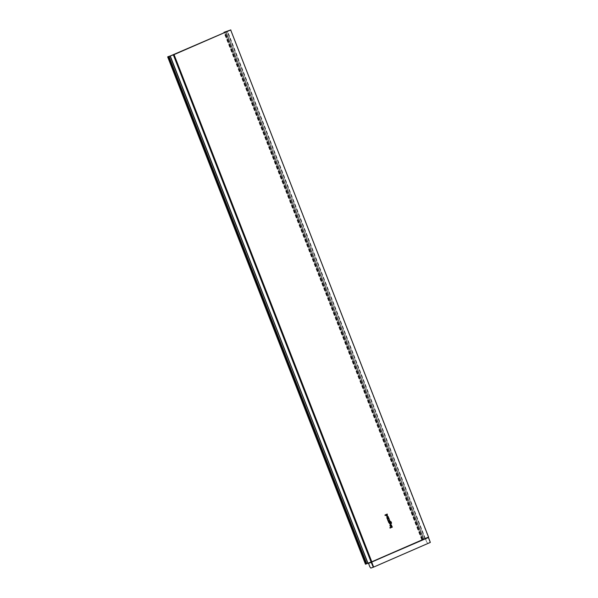 <?xml version="1.0" encoding="UTF-8"?>
<svg xmlns="http://www.w3.org/2000/svg" width="598" height="598" viewBox="0 0 598 598"><rect width="100%" height="100%" fill="white"/><g stroke="black" fill="none" stroke-linecap="round" stroke-linejoin="round"><path stroke-width="0.45" stroke-dasharray="2.99 2.24" d="M426.83 542.08L427.749 543.313L426.83 542.08A0.546 0.396 66.5 0 1 426.733 541.908L425.694 539.112M426.725 542.124A0.546 0.396 66.5 0 1 426.628 541.952L425.589 539.157M427.749 543.313L430.261 542.431L428.355 537.527L425.484 538.529L425.686 539.052M369.878 566.867L369.983 566.822A0.546 0.396 66.5 0 1 369.885 566.65L368.42 563.084L371.283 562.083L368.331 563.01L371.62 562.225L428.25 537.572L430.186 542.468L427.645 543.358M369.983 566.822L370.797 568.1M373.533 567.128L371.5 562.277L373.533 567.128L430.164 542.476L428.25 537.572L425.387 538.574L425.589 539.097M373.414 567.173L370.895 568.055M368.637 563.279L425.387 538.574M428.46 537.385L425.484 538.529M424.879 538.551L421.725 539.717L424.879 538.551L227.18 31.477M425.268 538.394L227.509 31.051M428.407 537.393L425.499 538.409L428.392 537.116L230.656 29.945M425.41 538.282L428.288 537.161L230.559 30.012L428.4 537.124L425.41 538.282M367.852 563.346L170.071 56.025M167.769 56.825L365.572 564.153L366.051 563.944L168.247 56.616M168.905 56.429L366.709 563.765L365.617 564.153L366.851 563.66L366.051 563.944M366.709 563.765L368.047 563.279L170.221 55.973L368.024 563.301M422.442 539.456L224.796 32.516L422.427 539.418M422.405 539.471L224.758 32.531M366.851 563.66L169.062 56.369M366.701 563.712L168.92 56.429M430.186 542.468L428.355 537.527M425.148 538.26L227.509 31.335M423.608 538.992L225.805 31.664L423.616 538.985M423.534 539.015L225.88 32.045L423.571 539.022M422.786 539.276L225.147 32.367M421.949 539.628L224.153 32.307M422.076 539.59L224.272 32.255M422.046 539.613L224.4 32.688M421.837 539.665L224.033 32.329M422.315 539.456L224.512 32.12M422.891 539.232L225.087 31.896M423.638 538.97L225.835 31.634M423.758 538.94L225.962 31.619L423.773 538.925M424.834 538.566L227.031 31.231M366.738 563.682L168.935 56.354M366.589 563.742L168.815 56.466M366.163 563.907L168.382 56.623M365.684 564.116L167.889 56.795L365.699 564.123M366.447 563.862L168.643 56.526M368.054 563.107L170.318 55.943M173.465 54.844L371.201 562.008L371.679 561.821L173.943 54.657M428.31 537.168L371.664 561.933L428.31 537.168M421.882 539.658L224.078 32.322M421.725 539.717L224.093 32.823M423.728 538.962L225.924 31.627M365.617 564.153L167.814 56.817M368.047 563.279L170.251 55.965M428.4 537.124L230.664 29.96"/><path stroke-width="0.9" d="M390.046 528.101L392.333 527.107L392.153 526.651L389.866 527.653L390.046 528.101M391.144 526.233L390.449 524.439C388.334 527.339 393.903 526.718 390.658 524.416L391.144 526.233M390.815 526.292L390.345 525.096L390.815 526.292M391.099 523.093A0.785 0.538 70.7 0 0 391.04 522.532L390.195 522.106C390.636 524.513 390.21 524.7 388.917 522.667L388.58 522.286L390.337 521.523A0.904 0.62 70.7 0 1 391.234 522.114L391.346 522.398A1.271 0.875 70.7 0 1 391.316 523.646L391.099 523.093M390.315 522.846C388.364 521.067 390.12 525.56 390.315 522.846M388.423 521.89L390.031 521.194L389.851 520.738L389.051 521.09A0.904 0.62 70.7 0 1 388.192 520.589L387.96 520.694A1.271 0.875 70.7 0 0 388.423 521.366L388.423 521.89M387.848 520.41L388.139 519.58A0.904 0.62 70.7 0 0 389.126 520.596A0.904 0.62 70.7 0 0 389.149 519.139L389.036 518.66L387.893 519.154A0.725 0.501 70.7 0 0 387.698 520.028L387.848 520.41M387.377 517.472L387.683 518.264L388.707 517.816L388.887 518.264L387.287 518.959L387.175 518.481A0.904 0.62 70.7 0 1 387.198 517.023L388.229 516.575L388.401 517.023L387.377 517.472M385.127 515.491L385.972 515.117C387.265 517.158 387.691 516.971 387.257 514.564L387.242 514.041L384.948 515.035L385.127 515.491M387.377 515.304C385.426 513.518 387.175 518.018 387.377 515.304M373.645 567.091L371.732 562.187L368.532 563.323L369.781 566.695A0.546 0.396 66.5 0 0 369.878 566.867L370.797 568.1L373.645 567.091L430.336 542.408L428.407 537.393M368.532 563.323L428.362 537.535M368.017 563.129L371.754 562.068L428.407 537.109M170.094 56.01L168.957 56.414L366.761 563.75L367.875 563.361L170.243 55.95L167.896 56.795M366.761 563.75L365.595 564.168L167.791 56.84L168.957 56.414M367.972 563.338L170.056 56.033M368.233 563.054L371.096 562.053L373.309 567.218M230.686 29.967L428.549 537.064L230.686 29.967L174.055 54.612L371.792 561.784L428.422 537.131L371.747 562.075L371.096 562.053L173.36 54.889L170.221 55.988L230.574 30.005L224.624 32.083L224.078 32.322L224.796 32.516L224.624 32.083M224.758 32.531L224.639 32.12M230.813 29.9L224.601 32.143M173.36 54.889L174.055 54.612M169.062 56.369L167.791 56.84M168.793 56.414L167.881 56.78M225.147 32.367L224.983 31.941M224.4 32.688L224.243 32.277M367.949 563.152L170.221 55.965M366.342 563.907L168.546 56.571M430.336 542.408L428.46 537.385M224.093 32.823L223.929 32.382M365.46 564.206L167.664 56.877"/></g></svg>
